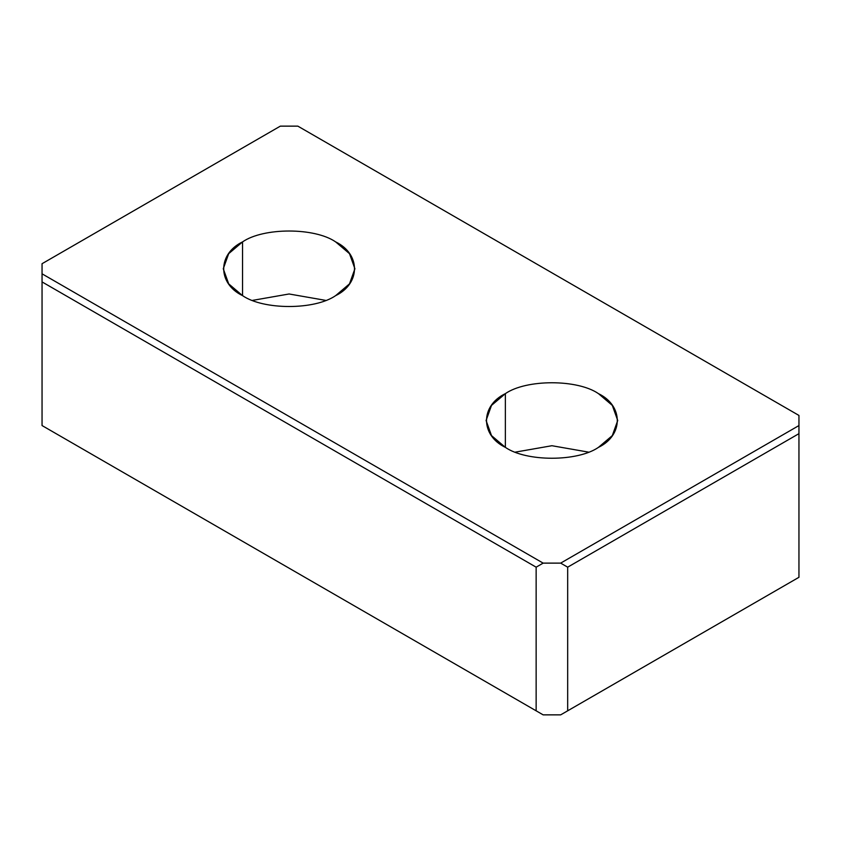 <?xml version="1.0" encoding="UTF-8"?>
<svg xmlns="http://www.w3.org/2000/svg" width="841" height="841" viewBox="0 0 841 841"><rect width="100%" height="100%" fill="white"/><g stroke="black" fill="none" stroke-linecap="round" stroke-linejoin="round"><path stroke-width="1.26" d="M242.544 295.633L242.544 241.893L228.689 253.667L223.275 268.763L228.689 283.859L242.544 295.633L242.544 241.893C263.496 227.396 314.692 227.396 335.643 241.893C314.692 227.396 263.496 227.396 242.544 241.893C217.441 253.993 217.441 283.543 242.555 295.633C263.496 310.129 314.692 310.129 335.643 295.633L349.499 283.859L354.913 268.763L349.499 253.667L335.643 241.893C360.747 253.993 360.747 283.543 335.643 295.633C314.692 310.129 263.496 310.129 242.555 295.633M505.367 447.37C526.308 461.867 577.504 461.867 598.445 447.37C577.504 461.867 526.308 461.867 505.367 447.37C480.253 435.281 480.253 405.719 505.367 393.63C526.308 379.133 577.504 379.133 598.445 393.63C577.504 379.133 526.308 379.133 505.367 393.63L505.367 447.37L505.367 393.63L491.501 405.404L486.087 420.5L491.501 435.596L505.357 447.37M588.437 452.111L551.906 445.719L515.375 452.111L551.906 445.719L588.437 452.111M598.445 393.63C623.559 405.719 623.559 435.281 598.445 447.37L612.311 435.596L617.725 420.5L612.311 405.404L598.456 393.63M325.625 300.374L289.094 293.982L252.563 300.374L289.094 293.982L325.625 300.374M567.675 710.813L798.95 577.294L567.675 710.813L567.675 567.17L560.663 563.123L543.149 563.123L536.138 567.17L536.138 710.813L543.149 714.861L560.663 714.861L798.95 577.294L798.95 433.651L567.675 567.17L567.675 710.813M560.663 563.123L567.675 567.17L798.95 433.651L798.95 425.557L560.663 563.123L798.95 425.557L798.95 415.443L297.851 126.139L280.337 126.139L42.05 263.706L42.05 425.557L543.149 714.861L42.05 425.557L536.138 710.813L536.138 567.17L42.05 281.914L536.138 567.17L543.149 563.123L42.05 273.819L543.149 563.123L560.663 563.123M798.95 577.294L560.663 714.861L543.149 714.861L42.05 425.557L42.05 263.706L280.337 126.139L297.851 126.139L798.95 415.443L798.95 577.294"/></g></svg>
